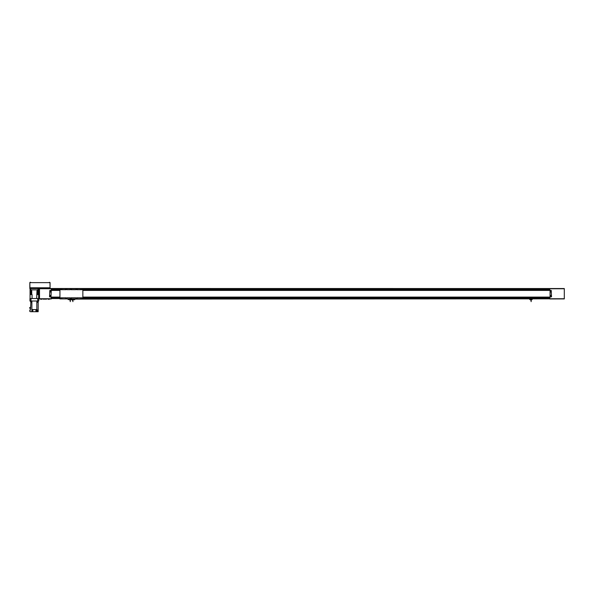 <?xml version="1.0" encoding="UTF-8"?>
<svg xmlns="http://www.w3.org/2000/svg" width="594" height="594" viewBox="0 0 594 594"><rect width="100%" height="100%" fill="white"/><g stroke="black" fill="none" stroke-linecap="round" stroke-linejoin="round"><path stroke-width="0.89" d="M50.401 291.275L50.401 291.847L50.401 291.275M50.401 291.082A0.475 0.475 0 0 1 50.876 291.557A0.475 0.475 0 0 1 50.401 292.033A0.475 0.475 0 0 1 49.918 291.557A0.475 0.475 0 0 1 50.401 291.082M50.401 295.663L50.401 296.235L50.401 295.663M50.401 295.47A0.475 0.475 0 0 1 50.876 295.953A0.475 0.475 0 0 1 50.401 296.428A0.475 0.475 0 0 1 49.918 295.953A0.475 0.475 0 0 1 50.401 295.47M550.645 291.275L550.645 291.847L550.645 291.275M550.645 291.082A0.475 0.475 0 0 1 551.128 291.557A0.475 0.475 0 0 1 550.645 292.033A0.475 0.475 0 0 1 550.17 291.557A0.475 0.475 0 0 1 550.645 291.082M550.645 295.663L550.645 296.235L550.645 295.663M550.645 295.47A0.475 0.475 0 0 1 551.128 295.953A0.475 0.475 0 0 1 550.645 296.428A0.475 0.475 0 0 1 550.17 295.953A0.475 0.475 0 0 1 550.645 295.47M550.645 295.73L550.645 296.168L550.645 295.73M550.645 291.335L550.645 291.78L550.645 291.335M50.401 295.73L50.401 296.168L50.401 295.73M50.401 291.335L50.401 291.78L50.401 291.335M49.822 290.414L49.54 296.807L50.973 297.097L51.255 290.696L49.822 290.414M550.074 290.414L550.074 297.097L551.507 296.807L551.225 290.414L83.049 290.414M59.756 290.414L50.973 290.414M50.973 297.097L59.756 297.097M83.049 297.097L550.074 297.097M59.942 288.691L82.856 288.691L82.521 289.271A0.431 0.431 0 0 0 82.091 289.694L76.604 289.694A0.431 0.431 0 0 0 76.173 289.271A0.431 0.431 0 0 0 75.742 289.694L70.872 289.694A0.431 0.431 0 0 0 70.448 289.271A0.431 0.431 0 0 0 70.018 289.694L67.055 289.694A0.431 0.431 0 0 0 66.625 289.271A0.431 0.431 0 0 0 66.194 289.694L60.707 289.694A0.431 0.431 0 0 0 60.276 289.271L59.942 288.602L51.255 288.506L564.3 288.55L564.3 298.812L68.607 299.101M59.756 297.141L51.255 297.141L51.255 298.039L59.756 298.039M59.756 290.362L51.255 290.414L51.255 289.471L59.756 289.471L51.255 289.449M549.792 289.449L83.049 289.449L549.792 289.471L549.792 290.414L83.049 290.362M83.049 297.141L549.792 297.141L549.792 298.039L83.049 298.039M564.3 298.812L74.644 298.908M74.644 299.005L71.688 299.005M71.117 299.005L70.062 298.908M564.3 298.745L549.792 298.745L549.792 297.861L83.049 297.861M59.756 297.861L51.255 297.861L51.255 298.775L39.479 298.923L39.516 288.55L29.826 288.55L29.826 287.786L29.923 288.55M564.3 288.729L549.792 288.729L549.792 289.649L83.049 289.649M59.756 289.649L51.255 289.649L51.255 288.766L39.479 288.587M549.792 288.55L59.942 288.602M65.904 297.958L65.437 297.958L65.904 297.958M65.956 297.958L65.385 297.958L65.956 297.958M77.361 289.553L76.893 289.553L77.361 289.553M77.413 289.553L76.841 289.553L77.413 289.553M65.904 289.553L65.437 289.553L65.904 289.553M65.956 289.553L65.385 289.553L65.956 289.553M77.361 297.958L76.893 297.958L77.361 297.958M77.413 297.958L76.841 297.958L77.413 297.958M62.088 297.958L61.62 297.958L62.088 297.958M62.14 297.958L61.568 297.958L62.14 297.958M62.088 289.553L61.62 289.553L62.088 289.553M62.14 289.553L61.568 289.553L62.14 289.553M81.185 289.553L80.71 289.553L81.185 289.553M81.237 289.553L80.658 289.553L81.237 289.553M81.185 297.958L80.71 297.958L81.185 297.958M81.237 297.958L80.658 297.958L81.237 297.958M71.688 297.958L71.117 297.958L71.688 297.958M71.688 289.553L71.117 289.553L71.688 289.553M59.942 298.812L60.276 298.24A0.431 0.431 0 0 0 60.707 297.809L66.194 297.809A0.431 0.431 0 0 0 66.625 298.24A0.431 0.431 0 0 0 67.055 297.809L70.018 297.809A0.431 0.431 0 0 0 70.448 298.24A0.431 0.431 0 0 0 70.872 297.809L75.742 297.809A0.431 0.431 0 0 0 76.173 298.24A0.431 0.431 0 0 0 76.604 297.809L82.091 297.809A0.431 0.431 0 0 0 82.521 298.24L82.856 298.812M59.942 298.908L82.856 298.908M82.856 298.864L82.856 288.647M59.942 298.864L59.942 288.647M68.607 299.005L69.015 299.279M69.416 299.005L68.704 299.279M73.381 299.005L73.79 299.279M74.191 299.005L73.478 299.279M71.607 299.628L72.639 299.628L72.735 298.908M74.74 299.532L72.639 299.718L74.74 299.718L74.74 298.908M68.058 298.908L71.198 299.628M68.058 299.532L70.159 299.718L68.058 299.532L68.058 299.101M70.137 299.628L71.213 299.718M71.592 299.718L72.654 299.628M71.622 299.51L71.213 299.747L71.622 299.48L71.117 298.908M71.688 298.908L71.117 299.198M530.91 300.319L531.147 301.655L531.147 300.312M530.301 299.651L529.833 299.651L530.331 299.369M529.714 299.005L530.494 299.294M529.714 299.294L530.65 299.294M531.422 299.294L532.202 299.005M531.266 299.294L532.202 299.294M532.083 299.651L531.615 299.651L532.105 299.369M531.266 300.274L531.288 299.294M531.556 299.005L530.353 299.005M530.65 299.911L531.266 300.312L530.65 299.435L531.266 299.435L531.266 299.911M530.65 299.034L530.65 299.435M531.266 299.034L531.266 299.435M70.04 300.319L70.278 301.655L70.278 300.312M70.552 299.294L71.213 299.369M70.396 299.294L71.243 299.294M70.396 300.274L70.419 299.718M70.686 299.005L70.396 299.628M69.78 299.911L70.396 300.312L69.78 299.718M72.668 300.319L72.906 301.655L72.906 300.312M71.584 299.369L72.253 299.294M71.555 299.294L72.409 299.294M73.017 300.274L73.04 299.718L73.017 300.312L72.409 300.312L73.017 299.911M72.735 299.034L72.112 299.005M72.409 299.034L72.409 299.435M40.971 299.413L41.684 299.146M48.73 299.413L49.324 299.146M49.012 299.413L48.418 299.146M49.636 298.96L40.466 298.96M39.501 298.775L39.516 288.766M39.479 288.602L51.255 288.602L39.479 288.691M39.479 298.908L51.255 298.775M51.255 288.55L39.516 288.55M51.255 298.96L39.479 298.923M29.923 282.633L50.067 282.633L50.067 287.786L29.826 287.786L29.826 282.633L29.923 287.786L49.97 287.786L49.97 288.55M49.97 282.633L50.067 288.55M38.655 298.53L38.655 289.887L37.986 289.887L37.986 288.55L30.732 288.55L30.732 289.887L30.064 289.887L30.064 288.55M37.986 289.887L30.732 289.887M38.655 289.887L38.655 288.55M29.967 299.963L29.967 299.005M37.734 301.01L37.734 298.53L38.751 298.53L38.751 301.01L29.967 301.01L29.967 298.53L30.985 298.53L30.985 301.01M37.734 298.53L30.985 298.53M32.069 298.53L32.069 294.565L30.064 294.565L30.064 289.887M30.064 298.53L30.064 294.565M38.655 294.565L37.162 294.565L37.177 290.845M36.65 298.53L36.984 290.845L37.89 290.845L37.89 289.887L30.829 289.887L30.829 290.845L30.064 290.845M38.32 294.565L38.32 290.845M30.398 294.565L30.398 290.845M31.541 294.565L31.541 290.845M31.734 294.565L31.734 290.845L30.829 290.845M38.655 290.845L37.89 290.845M37.875 302.287L36.917 302.287L37.816 302.346L37.875 301.774L37.875 302.153M31.801 302.287L30.843 302.287L31.742 302.346L31.883 301.774L30.539 301.774L30.539 301.01M30.212 308.271L29.7 308.271L29.7 307.558L30.212 307.558M30.539 308.783L30.539 307.001M30.346 311.523L29.826 311.523L29.826 309.971L30.346 309.971M29.826 310.194L30.346 310.194M30.843 302.287L30.539 309.459M35.922 311.702L36.835 311.702L36.835 310.343L35.922 310.343L35.922 311.702L31.883 311.702L31.883 310.009L32.796 310.009L32.796 311.702M37.311 310.009L37.311 311.702L38.172 311.702L38.172 310.009L37.311 310.009M36.835 310.343L35.922 309.585M36.835 310.061L36.835 309.585L31.883 309.585L31.883 301.774M36.917 302.287L36.835 301.774L38.179 301.774L38.179 301.01M30.843 302.153L30.539 301.774M30.546 311.702L31.883 311.702M36.835 309.585L36.835 301.774M38.172 310.009L38.179 301.774M36.835 311.702L37.311 311.702M31.883 309.585L31.883 310.009M549.792 288.729L564.3 288.602M564.3 298.908L549.792 298.96M29.99 282.633L30.71 282.633M30.079 282.298L30.613 282.298M49.903 282.633L49.176 282.395L49.903 282.395M46.495 299.146L42.961 299.146M549.792 298.53L83.049 298.53M59.756 298.53L51.255 298.53M549.792 298.062L83.049 298.062M59.756 298.062L51.255 298.062M549.792 297.193L83.049 297.193L549.792 297.186M59.756 297.193L51.255 297.193L59.756 297.186M549.792 290.325L83.049 290.325L549.792 290.31M59.756 290.325L51.255 290.325L59.756 290.31M549.792 288.981L83.049 288.981M59.756 288.981L51.255 288.981M69.416 299.183L68.607 299.183M74.191 299.183L73.381 299.183M72.735 299.101L73.381 299.101M74.191 299.101L74.74 299.101M69.416 299.101L70.062 299.101M529.811 299.628L530.331 299.628M531.585 299.628L532.105 299.628M51.255 298.745L39.516 298.745M51.255 298.812L39.479 298.812M51.255 288.729L39.501 288.729M37.749 294.565L37.749 290.845M30.97 294.565L30.97 290.845M564.3 298.775L549.792 298.775M564.3 288.766L549.792 288.766M564.3 288.691L549.792 288.691"/></g></svg>
